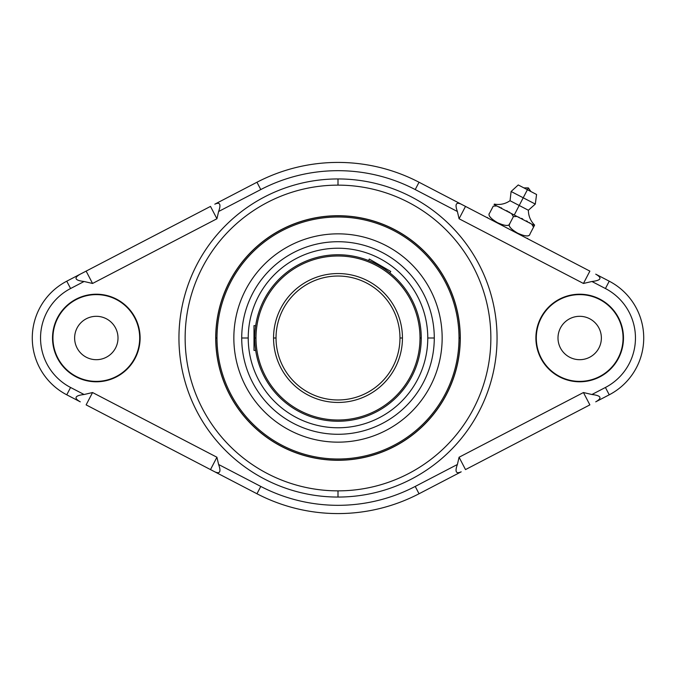 <?xml version="1.0" encoding="UTF-8"?>
<svg xmlns="http://www.w3.org/2000/svg" width="676" height="676" viewBox="0 0 676 676"><rect width="100%" height="100%" fill="white"/><g stroke="black" fill="none" stroke-linecap="round" stroke-linejoin="round"><path stroke-width="1.01" d="M256.964 493.759A175.583 175.583 0 0 0 419.035 493.759A175.583 175.583 0 0 1 256.964 493.759L260.775 486.433A167.318 167.318 0 0 0 415.225 486.433L419.035 493.759L415.225 486.433L457.382 464.497L459.08 457.238L583.439 392.536L591.914 394.505L605.426 387.475A55.77 55.77 0 0 0 605.426 288.525L591.914 281.495L583.439 283.464L459.08 218.762L457.382 211.504L415.225 189.567A167.318 167.318 0 0 0 260.775 189.567L218.618 211.504L216.92 218.762L92.561 283.464L84.086 281.495L70.574 288.525A55.77 55.77 0 0 0 70.574 387.475L84.086 394.505L92.561 392.536L216.92 457.238L218.618 464.497L260.775 486.433A167.318 167.318 0 0 0 415.225 486.433L457.382 464.497C454.745 471.721 456.013 474.172 461.201 471.823L419.035 493.759L461.201 471.823C456.013 474.172 454.745 471.721 457.382 464.497L459.08 457.238L465.502 469.592L459.08 457.238L583.439 392.536L589.869 404.882L465.502 469.592L589.869 404.882L583.439 392.536L591.914 394.505L605.426 387.475L609.237 394.809L595.725 401.84C602.434 398.02 601.158 395.578 591.914 394.505C601.158 395.578 602.434 398.02 595.725 401.84L609.237 394.809L605.426 387.475A55.77 55.77 0 0 0 605.426 288.525L609.237 281.191A64.034 64.034 0 0 1 609.237 394.809A64.034 64.034 0 0 0 609.237 281.191L605.426 288.525L591.914 281.495C601.158 280.422 602.434 277.98 595.725 274.16L609.237 281.191L595.725 274.16C602.434 277.98 601.158 280.422 591.914 281.495L583.439 283.464L589.869 271.118L465.502 206.408L589.869 271.118L583.439 283.464L459.08 218.762L465.502 206.408L461.201 204.177L465.502 206.408L459.08 218.762L457.382 211.504L415.225 189.567L419.035 182.241L461.201 204.177C456.03 201.803 454.754 204.253 457.382 211.504C454.754 204.253 456.03 201.803 461.201 204.177L419.035 182.241L415.225 189.567A167.318 167.318 0 0 0 260.775 189.567L256.964 182.241A175.583 175.583 0 0 1 419.035 182.241A175.583 175.583 0 0 0 256.964 182.241L260.775 189.567L218.618 211.504C221.238 204.253 219.97 201.811 214.799 204.177L256.964 182.241L214.799 204.177C219.97 201.811 221.238 204.253 218.618 211.504L216.92 218.762L210.498 206.408L86.131 271.118L210.498 206.408L216.92 218.762L92.561 283.464L86.131 271.118L80.275 274.16L86.131 271.118L92.561 283.464L84.086 281.495L70.574 288.525L66.763 281.191L80.275 274.16C73.566 277.98 74.842 280.422 84.086 281.495C74.842 280.422 73.566 277.98 80.275 274.16L66.763 281.191L70.574 288.525A55.77 55.77 0 0 0 70.574 387.475L66.763 394.809A64.034 64.034 0 0 1 66.763 281.191A64.034 64.034 0 0 0 66.763 394.809L70.574 387.475L84.086 394.505C74.842 395.578 73.566 398.02 80.275 401.84L66.763 394.809L80.275 401.84C73.566 398.02 74.842 395.578 84.086 394.505L92.561 392.536L86.131 404.882L210.498 469.592L86.131 404.882L92.561 392.536L216.92 457.238L210.498 469.592L214.799 471.823L210.498 469.592L216.92 457.238L218.618 464.497L260.775 486.433L256.964 493.759L214.799 471.823C219.97 474.197 221.246 471.747 218.618 464.497C221.246 471.747 219.97 474.197 214.799 471.823L256.964 493.759M338 178.946A159.054 159.054 0 0 1 497.054 338A159.054 159.054 0 0 1 338 497.054A159.054 159.054 0 0 1 178.946 338A159.054 159.054 0 0 1 338 178.946A159.054 159.054 0 0 1 497.054 338A159.054 159.054 0 0 1 338 497.054L338 490.86A152.861 152.861 0 0 0 490.86 338A152.861 152.861 0 0 0 338 185.139L338 178.946L338 185.139A152.861 152.861 0 0 0 185.139 338A152.861 152.861 0 0 0 338 490.86L338 497.054A159.054 159.054 0 0 1 178.946 338A159.054 159.054 0 0 1 338 178.946M535.891 338A43.788 43.788 0 0 1 579.687 294.212A43.788 43.788 0 0 1 623.475 338A43.788 43.788 0 0 1 579.687 381.788A43.788 43.788 0 0 1 535.891 338A43.788 43.788 0 0 0 579.687 381.788A43.788 43.788 0 0 0 623.475 338A43.788 43.788 0 0 0 579.687 294.212A43.788 43.788 0 0 0 535.891 338M52.525 338A43.788 43.788 0 0 1 96.313 294.212A43.788 43.788 0 0 1 140.109 338A43.788 43.788 0 0 1 96.313 381.788A43.788 43.788 0 0 1 52.525 338A43.788 43.788 0 0 0 96.313 381.788A43.788 43.788 0 0 0 140.109 338A43.788 43.788 0 0 0 96.313 294.212A43.788 43.788 0 0 0 52.525 338M509.839 223.486C507.913 225.454 510.236 228.547 516.81 232.781C525.075 236.575 529.469 236.972 529.992 233.972C527.094 239.549 527.094 239.549 529.992 233.972C527.094 239.549 527.094 239.549 529.992 233.972L534.395 225.514L529.992 233.972C529.477 236.668 525.624 236.558 518.424 233.626C510.532 229.02 507.676 225.64 509.839 223.486L513.397 216.641L516.971 216.447L534.395 225.514L531.666 224.086L533.55 227.128L531.666 224.086L516.971 216.447L513.397 216.641L509.839 223.486C509.324 226.181 505.471 226.071 498.271 223.139C490.379 218.534 487.523 215.154 489.686 212.999C486.779 218.576 486.779 218.576 489.686 212.999C487.759 214.968 490.083 218.069 496.649 222.294C504.921 226.088 509.315 226.485 509.839 223.486M509.788 212.509L508.546 211.732L509.788 212.509M507.321 210.988L506.755 210.659L507.321 210.988M501.668 208.031L501.06 207.752L501.668 208.031M499.944 207.27L498.702 206.738L499.944 207.27M493.243 206.155L489.686 212.999L493.243 206.155L496.818 205.96L514.242 215.027L519.21 205.479L510.042 200.713L519.21 205.479L514.242 215.027L516.971 216.447L511.504 213.599L513.397 216.641L511.504 213.599L496.818 205.96L493.243 206.155L489.686 212.999C486.779 218.576 486.779 218.576 489.686 212.999M494.088 204.541L496.818 205.96L494.088 204.541M529.942 222.995L529.367 222.632L529.942 222.995M527.474 221.475L526.418 220.866L527.474 221.475M522.717 218.94L521.517 218.382L522.717 218.94M519.075 217.317L518.458 217.064L519.075 217.317M534.615 225.083C530.533 220.984 528.446 216.033 528.37 210.244L519.21 205.479L523.207 197.781L535.308 204.076L523.207 197.781L519.21 205.479L528.37 210.244L535.308 204.076L536.567 194.485L527.407 189.719L523.207 197.781L511.115 191.494L523.207 197.781L527.407 189.719L523.917 187.903L528.362 187.886L527.407 189.719L528.362 187.886L530.897 191.536L518.247 184.954L511.115 191.494L510.042 200.713C505.259 203.966 500.012 205.107 494.308 204.11M338 185.139A152.861 152.861 0 0 0 185.139 338A152.861 152.861 0 0 0 338 490.86A152.861 152.861 0 0 0 490.86 338A152.861 152.861 0 0 0 338 185.139M215.712 338A122.288 122.288 0 0 1 338 215.712A122.288 122.288 0 0 1 460.288 338A122.288 122.288 0 0 1 338 460.288A122.288 122.288 0 0 1 215.712 338L215.712 338A122.288 122.288 0 0 0 338 460.288A122.288 122.288 0 0 0 460.288 338A122.288 122.288 0 0 0 338 215.712A122.288 122.288 0 0 0 215.712 338M460.288 338L460.187 338A122.187 122.187 0 0 0 338 215.813A122.187 122.187 0 0 0 215.813 338A122.187 122.187 0 0 0 338 460.187A122.187 122.187 0 0 0 460.187 338L460.288 338M215.813 338L216.996 338A121.004 121.004 0 0 0 338 459.004A121.004 121.004 0 0 0 459.004 338L460.187 338A122.187 122.187 0 0 1 338 460.187A122.187 122.187 0 0 1 215.813 338A122.187 122.187 0 0 1 338 215.813A122.187 122.187 0 0 1 460.187 338L459.004 338A121.004 121.004 0 0 0 338 216.996A121.004 121.004 0 0 0 216.996 338L215.813 338M459.004 338A121.004 121.004 0 0 1 338 459.004A121.004 121.004 0 0 1 216.996 338A121.004 121.004 0 0 1 338 216.996A121.004 121.004 0 0 1 459.004 338M442.155 338A104.155 104.155 0 0 0 338 233.845A104.155 104.155 0 0 0 233.845 338A104.155 104.155 0 0 0 338 442.155A104.155 104.155 0 0 0 442.155 338A104.155 104.155 0 0 0 338 233.845A104.155 104.155 0 0 0 233.845 338A104.155 104.155 0 0 0 338 442.155A104.155 104.155 0 0 0 442.155 338M434.279 338A96.279 96.279 0 0 0 338 241.721A96.279 96.279 0 0 0 241.721 338A96.279 96.279 0 0 0 338 434.279A96.279 96.279 0 0 0 434.279 338L427.773 338A89.773 89.773 0 0 0 338 248.227A89.773 89.773 0 0 0 248.227 338L241.721 338A96.279 96.279 0 0 1 338 241.721A96.279 96.279 0 0 1 434.279 338A96.279 96.279 0 0 1 338 434.279A96.279 96.279 0 0 1 241.721 338L248.227 338A89.773 89.773 0 0 0 338 427.773A89.773 89.773 0 0 0 427.773 338L434.279 338M427.773 338A89.773 89.773 0 0 1 338 427.773A89.773 89.773 0 0 1 248.227 338A89.773 89.773 0 0 1 338 248.227A89.773 89.773 0 0 1 427.773 338M255.646 350.176L255.579 349.703L255.68 350.396L253.99 350.396L253.99 338L254.751 338A83.249 83.249 0 0 0 338 421.249A83.249 83.249 0 0 0 421.249 338A83.249 83.249 0 0 0 338 254.751A83.249 83.249 0 0 0 254.751 338L254.767 336.614L254.751 338L253.99 338L253.99 325.604L255.655 325.764M254.852 333.919L254.928 332.634L254.852 333.919M255.013 331.417L255.114 330.277L255.013 331.417M255.215 329.237L255.291 328.519M255.579 326.297L255.68 325.604L255.579 326.297M368.623 260.59L369.273 259.052L380.005 265.245L379.625 265.905L378.425 265.229L380.816 266.606L379.625 265.905L380.005 265.245L390.736 271.439L389.891 272.91L389.528 272.622M383.106 268.034L384.179 268.735L383.106 268.034M386.131 270.079L385.666 269.749M386.985 270.687L387.737 271.245M370.085 261.181L369.417 260.911M368.428 260.514L368.859 260.683M369.569 260.97L370.195 261.232M370.947 261.553L371.8 261.925M372.755 262.356L373.786 262.837L372.755 262.356M374.893 263.378L376.042 263.953L374.893 263.378M255.241 329.001L255.3 328.468M254.751 338L254.767 339.386L254.751 338L255.993 338A82.007 82.007 0 0 0 338 420.007A82.007 82.007 0 0 0 420.007 338L421.249 338A83.249 83.249 0 0 1 338 421.249A83.249 83.249 0 0 1 254.751 338A83.249 83.249 0 0 1 338 254.751A83.249 83.249 0 0 1 421.249 338L420.007 338A82.007 82.007 0 0 0 338 255.993A82.007 82.007 0 0 0 255.993 338L254.751 338M254.852 342.081L254.928 343.366L254.852 342.081M255.013 344.583L255.114 345.723L255.013 344.583M255.215 346.763L255.317 347.692L255.215 346.763M255.418 348.503L255.503 349.171L255.418 348.503M255.68 350.388L255.57 349.661M420.007 338A82.007 82.007 0 0 1 338 420.007A82.007 82.007 0 0 1 255.993 338A82.007 82.007 0 0 1 338 255.993A82.007 82.007 0 0 1 420.007 338M402.448 338A64.448 64.448 0 0 0 338 273.552A64.448 64.448 0 0 0 273.552 338A64.448 64.448 0 0 0 338 402.448A64.448 64.448 0 0 0 402.448 338L399.972 338A61.972 61.972 0 0 0 338 276.028A61.972 61.972 0 0 0 276.028 338L273.552 338A64.448 64.448 0 0 1 338 273.552A64.448 64.448 0 0 1 402.448 338A64.448 64.448 0 0 1 338 402.448A64.448 64.448 0 0 1 273.552 338L276.028 338A61.972 61.972 0 0 0 338 399.972A61.972 61.972 0 0 0 399.972 338L402.448 338M276.028 338A61.972 61.972 0 0 0 338 399.972A61.972 61.972 0 0 0 399.972 338A61.972 61.972 0 0 0 338 276.028A61.972 61.972 0 0 0 276.028 338M253.99 345.157L253.99 330.843M373.811 261.663L386.199 268.82M623.061 338A43.382 43.382 0 0 0 579.687 294.618A43.382 43.382 0 0 0 536.305 338A43.382 43.382 0 0 0 579.687 381.382A43.382 43.382 0 0 0 623.061 338A43.382 43.382 0 0 0 579.687 294.618A43.382 43.382 0 0 0 536.305 338A43.382 43.382 0 0 0 579.687 381.382A43.382 43.382 0 0 0 623.061 338M601.37 338A21.691 21.691 0 0 1 579.687 359.691A21.691 21.691 0 0 1 557.996 338A21.691 21.691 0 0 1 579.687 316.309A21.691 21.691 0 0 1 601.37 338A21.691 21.691 0 0 0 579.687 316.309A21.691 21.691 0 0 0 557.996 338A21.691 21.691 0 0 0 579.687 359.691A21.691 21.691 0 0 0 601.37 338M139.695 338A43.382 43.382 0 0 0 96.313 294.618A43.382 43.382 0 0 0 52.939 338A43.382 43.382 0 0 0 96.313 381.382A43.382 43.382 0 0 0 139.695 338A43.382 43.382 0 0 0 96.313 294.618A43.382 43.382 0 0 0 52.939 338A43.382 43.382 0 0 0 96.313 381.382A43.382 43.382 0 0 0 139.695 338M118.004 338A21.691 21.691 0 0 1 96.313 359.691A21.691 21.691 0 0 1 74.63 338A21.691 21.691 0 0 1 96.313 316.309A21.691 21.691 0 0 1 118.004 338A21.691 21.691 0 0 0 96.313 316.309A21.691 21.691 0 0 0 74.63 338A21.691 21.691 0 0 0 96.313 359.691A21.691 21.691 0 0 0 118.004 338M527.669 238.442L526.579 238.189M488.199 218.221L487.354 217.469"/></g></svg>
